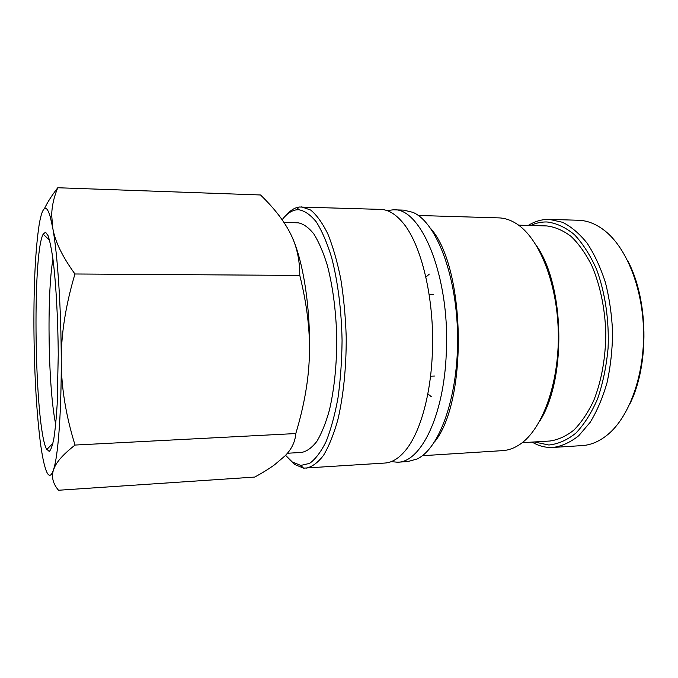 <?xml version="1.0" encoding="UTF-8"?>
<svg xmlns="http://www.w3.org/2000/svg" width="678" height="678" viewBox="0 0 678 678"><rect width="100%" height="100%" fill="white"/><g stroke="black" fill="none" stroke-linecap="round" stroke-linejoin="round"><path stroke-width="1.02" d="M290.031 460.159L294.879 464.566L303.6 468.151L384.875 463.049C392.07 462.608 399.003 458.328 405.673 450.2C419.894 432.945 430.708 395.783 432.335 353.441C434.878 298.71 421.046 242.682 401.859 221.545C394.918 213.646 387.85 209.595 380.638 209.392L299.244 207.01C294.549 207.714 290.125 210.527 285.955 215.451M531.874 442.098L537.357 444.768C542.536 446.861 547.832 447.743 553.248 447.429L582.148 445.599C591.224 445.039 599.971 441.192 608.395 434.073C629.464 416.148 644.303 375.349 643.575 331.873C642.854 288.404 626.658 248.114 605.005 230.901C596.352 224.062 587.479 220.519 578.393 220.257L578.351 220.257M553.248 447.429C562.011 446.158 570.529 442.242 578.792 435.683L590.191 422.301C597.047 411.054 602.657 397.842 607.039 382.655C610.539 366.629 612.395 349.873 612.607 332.389C611.819 314.923 609.403 298.244 605.361 282.336C600.479 267.31 594.428 254.284 587.199 243.275C579.487 233.673 571.274 226.681 562.562 222.291L549.409 219.392C542.019 219.248 534.976 221.257 528.264 225.427M629.896 403.851C649.524 364.696 648.431 298.871 627.497 260.386M305.99 468.193C311.982 466.989 317.804 462.743 323.465 455.447C328.889 446.387 333.669 434.539 337.814 419.911C343.399 396.257 346.382 367.213 346.212 336.83C345.526 316.592 343.704 297.269 340.754 278.861C337.229 261.488 332.915 246.495 327.813 233.868C322.389 222.893 316.668 214.951 310.643 210.036L301.634 206.883M285.557 455.311L292.286 461.981L300.761 465.43L309.592 463.396C315.456 459.201 320.965 451.921 326.11 441.548C330.906 429.462 334.873 414.902 337.991 397.876C340.509 379.748 341.865 360.611 342.068 340.449C341.5 310.143 337.771 281.031 331.567 257.335C327.042 242.69 321.957 230.884 316.295 221.909C310.456 214.74 304.549 210.672 298.574 209.714L296.498 209.824C291.379 210.578 286.591 213.892 282.133 219.782M391.172 461.65L397.681 462.218C420.716 462.294 443.971 415.978 446.285 353.111C450.251 276.921 421.309 207.468 393.469 209.799L386.977 210.587M397.681 462.218L407.834 461.557L417.004 459.031C439.649 448.734 458.659 395.783 457.574 334.974C456.633 274.166 435.861 221.876 412.885 212.341L403.639 210.129L393.469 209.799M434.539 441.929C467.871 401.529 465.642 268.115 430.988 228.85M422.301 455.718L502.729 450.624C508.593 450.26 514.356 448.15 520.034 444.285C542.239 429.42 559.189 383.604 558.308 333.296C557.511 282.98 539.044 237.766 516.356 223.647C510.551 219.969 504.72 218.053 498.847 217.884L498.813 217.884M539.485 421.521C566.511 380.07 564.944 286.277 536.561 245.75M522.204 442.692L549.985 441.005C558.231 439.827 566.232 436.149 573.995 429.988C581.444 422.394 588.029 412.58 593.733 400.545C601.589 380.629 605.615 358.086 605.827 332.906C604.886 307.736 600.191 285.277 591.75 265.505C585.69 253.589 578.826 243.902 571.147 236.461C563.198 230.452 555.087 226.944 546.799 225.935L518.577 225.164M534.23 441.963L548.866 445.005C558.163 444.073 567.189 440.098 575.936 433.064C584.3 424.267 591.538 412.8 597.665 398.639C602.92 383.206 606.395 366.357 608.09 348.111C609.234 320.372 605.166 292.71 596.682 269.649C590.326 255.301 582.885 243.614 574.368 234.588C565.477 227.316 556.358 223.113 547.01 221.969C541.375 221.816 535.908 222.986 530.62 225.494M57.774 187.747L260.53 194.976L263.606 198.027C275.565 210.019 284.446 221.757 290.26 233.24C296.608 245.478 299.786 259.538 299.786 275.412C306.939 304.185 310.143 330.686 309.397 354.933C308.812 379.214 304.278 405.419 295.794 433.547C295.176 441.878 291.548 449.361 284.904 455.989L274.598 464.752C269.251 468.642 262.632 472.744 254.725 477.066L58.511 490.253C52.935 483.694 51.257 476.922 53.477 469.922C51.181 476.558 48.841 477.041 46.46 471.363C44.095 465.523 41.968 455.167 40.087 440.285C36.273 408.453 34.222 370.688 33.917 326.982C33.747 283.235 35.476 249.258 39.104 225.045C40.917 214.053 43.036 208.477 45.451 208.324C47.062 208.4 48.706 211.375 50.367 217.257L52.757 228.045L51.698 215.307C51.85 206.332 53.884 197.145 57.774 187.747C51.884 195.349 47.435 202.315 44.451 208.638M55.706 424.275C48.214 388.986 46.638 294.65 52.952 259.132M46.375 448.794C34.553 425.098 31.959 254.674 43.163 234.156L45.545 232.19L48.07 235.647C49.782 240.698 51.418 248.597 52.977 259.352C55.986 282.98 58.011 318.948 58.249 354.916L57.172 404.308C56.308 418.284 55.198 429.708 53.85 438.607C52.409 445.819 50.867 450.099 49.223 451.446L46.375 448.794M283.955 222.443L298.244 222.825C303.532 223.859 308.736 227.579 313.855 233.986C318.821 241.944 323.296 252.326 327.271 265.132C332.83 286.396 336 310.566 336.771 337.661C336.805 364.739 334.347 388.901 329.415 410.139C325.83 422.936 321.669 433.301 316.94 441.251C312.016 447.658 306.931 451.37 301.685 452.412L287.387 453.26M429.318 274.09L425.886 277.141M427.835 393.833L431.369 396.766M53.477 469.922L54.842 466.642C57.732 460.548 64.461 453.353 75.029 445.056C65.859 415.453 61.266 387.324 61.249 360.688C61.384 409.071 58.537 450.319 54.52 466.21L53.477 469.922M61.249 360.688C61.105 334.084 65.673 305.185 74.953 273.988C62.351 256.631 54.952 241.317 52.757 228.045C57.537 253.58 61.198 308.176 61.249 360.688M292.938 239.054C303.82 264.217 310.702 310.575 309.397 354.933M75.029 445.056L295.794 433.547M74.953 273.988L299.786 275.412M578.393 220.257L549.443 219.392M300.761 465.43L303.6 468.151M498.847 217.884L418.301 215.477M50.367 217.257L51.698 215.307M49.536 240.207L43.163 234.156M434.92 376.027L430.538 376.171M433.556 294.701L429.182 294.701M52.926 443.293L46.757 449.556M54.52 466.21L54.842 466.642M296.498 209.824L299.244 207.01"/></g></svg>
